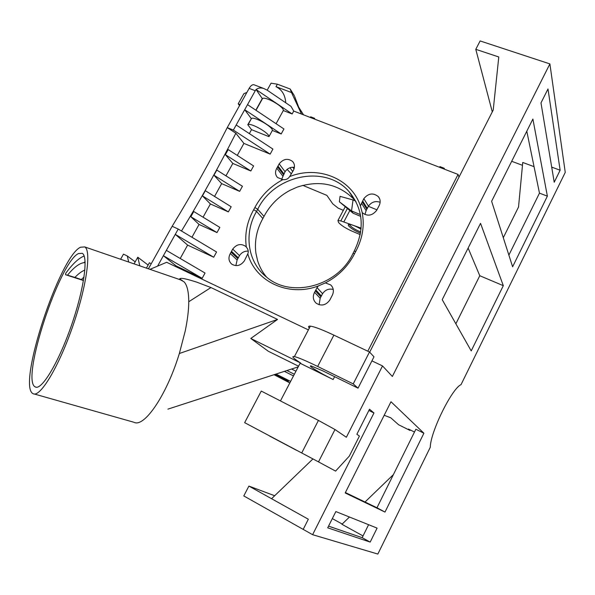 <?xml version="1.0" encoding="UTF-8"?>
<svg xmlns="http://www.w3.org/2000/svg" width="595" height="595" viewBox="0 0 595 595"><rect width="100%" height="100%" fill="white"/><g stroke="black" fill="none" stroke-linecap="round" stroke-linejoin="round"><path stroke-width="0.89" d="M78.555 253.552L82.281 253.321C88.581 256.564 83.865 290.115 70.969 326.744C58.154 363.419 41.367 390.908 35.224 386.899C20.423 380.309 59.604 261.421 78.555 253.552M85.137 262.574C80.176 262.633 74.293 266.835 67.503 275.18L65.547 274.726L65.718 273.336C72.553 263.912 78.696 258.141 84.148 256.006M84.036 276.98L81.337 279.553L74.903 277.419C78.488 273.685 81.812 271.238 84.869 270.078M248.256 251.157C244.612 250.912 241.696 252.392 239.502 255.605L238.305 257.799L231.507 251.328L230.287 253.559C228.138 257.724 228.614 261.242 231.715 264.12C236.475 266.835 240.7 265.742 244.374 260.848L247.817 253.79C255.143 281.465 288.389 297.411 318.325 285.942L317.038 287.63L322.572 293.692L320.17 298.266L319.121 304.752M247.817 253.79C248.732 251.611 248.241 249.372 246.33 247.074L245.423 246.174C240.737 243.333 236.505 244.307 232.719 249.104L239.502 255.605M321.367 295.975L315.819 289.958L314.584 292.286C312.479 296.496 313.007 300.133 316.168 303.205C321.345 306.358 325.882 305.324 329.771 300.111L332.33 295.232C334.122 291.26 333.587 287.831 330.723 284.938L325.361 282.9C338.317 276.184 348.068 266.419 354.613 253.604L352.976 253.455C337.923 286.217 291.171 298.519 266.567 277.106C247.565 262.254 243.593 233.418 256.542 211.433L253.701 209.656C246.984 221.675 244.53 234.147 246.33 247.074M325.361 282.9L318.325 285.942M354.613 253.604L355.795 251.335L354.159 251.194L352.976 253.455M356.011 201.735L354.025 199.37C338.503 183.907 319.575 179.824 297.24 187.105L289.899 190.385C278.586 196.499 269.952 205.171 264.009 216.409L262.864 218.521L256.542 211.433L257.717 209.284L254.876 207.506L253.701 209.656M360.384 205.937L362.214 212.66C367.465 216.61 372.291 215.807 376.702 210.266L379.171 205.543C380.711 202.293 380.443 199.34 378.39 196.692C373.258 192.549 368.402 193.204 363.828 198.656L360.384 205.937C351.34 178.321 317.842 165.179 289.631 176.603L293.432 170.289C295.046 166.964 294.77 164.034 292.614 161.498C287.861 158.01 283.384 158.798 279.167 163.87L285.057 171.71L281.539 179.504M355.795 251.335C362.541 238.647 364.683 225.758 362.214 212.66M264.009 216.409L257.717 209.284C274.221 174.722 325.874 164.153 349.191 191.798C363.307 209.15 364.966 228.949 354.159 251.194M279.167 163.87L276.809 168.184C274.92 171.71 275.165 174.818 277.545 177.526L282.937 179.601C270.68 186.109 261.324 195.405 254.876 207.506M282.937 179.601C285.86 179.973 288.092 178.976 289.631 176.603M262.864 218.521C256.646 229.663 254.333 241.25 255.924 253.277L257.583 260.647C259.48 266.768 262.484 272.257 266.59 277.121M276.809 168.184L282.744 175.964M256.133 89.592L292.145 113.965L283.309 110.544C284.284 107.055 266.411 96.569 262.611 98.42L262.261 98.592L256.133 89.592C257.999 87.919 260.521 87.547 263.697 88.469L267.192 90.187L290.985 106.356L293.737 111.064L301.524 114.069L291.49 92.53L275.983 86.662L277.352 84.185L290.167 89.012L291.49 92.53M67.503 275.18L74.888 277.411M65.547 274.726L83.471 280.513M81.344 279.553L83.508 280.297M274.429 374.575L288.59 381.678C288.225 380.897 283.904 378.398 275.619 374.188M361.053 229.179C356.234 226.345 352.359 224.746 349.421 224.382L348.261 224.687L348.506 225.743C350.753 228.287 354.754 230.793 360.503 233.24M349.577 224.389L349.845 225.23C351.883 227.543 355.498 229.804 360.704 232.013M342.192 524.039L332.322 518.595M296.726 450.341L244.657 422.658L318.504 461.884L334.985 429.531L346.372 437.265L382.526 365.925L392.35 376.479L549.892 63.903L565.25 172.401L461.043 384.623C451.843 388.55 430.386 432.059 430.282 447.262L377.847 554.057L312.613 534.689L243.786 495.933L248.903 486.078L308.336 519.219L271.565 498.722L312.844 459.013M274.667 495.739L248.903 486.078M303.197 529.386L308.336 519.219L303.197 529.386M294.354 374.255L286.894 370.529M284.365 371.354L293.491 375.906M276.021 374.062L290.628 381.395M274.042 374.701L289.832 382.935M328.552 526.114L362.169 537.679L328.537 526.144M363.032 535.939L341.932 524.292L349.458 517.025M393.399 474.602L365.018 502.002M310.3 117.453L310.649 116.799L314.524 118.286L315 119.268M360.243 234.653L352.002 231.135C345.487 228.19 341.009 225.312 338.562 222.5L337.945 220.514L340.823 220.931L361.143 228.123M353.014 213.159L351.533 210.928L339.351 201.794L353.014 213.159L360.711 216.387M244.657 422.658L261.272 391.079L318.429 420.412L301.732 452.944M455.867 323.806L479.778 275.73L468.124 248.07M511.685 161.297L522.47 165.313M296.697 450.4L269.699 436.113M280.446 400.918L300.103 363.248L333.148 379.528L334.621 376.665M80.526 247.23C59.619 256.363 16.846 386.207 33.052 393.652C39.768 398.048 58.221 367.911 72.322 327.533C86.513 287.199 91.623 250.465 84.735 246.925L80.526 247.23M167.887 409.137L298.214 366.862M128.691 262.031L127.293 255.976L123.485 254.139L120.599 259.249M127.293 255.976L135.191 261.845M139.818 265.853L137.787 257.226L134.054 263.875M137.787 257.226L148.125 265.058M239.54 105.583L238.223 103.805L243.883 93.668L246.873 92.448M333.148 379.528C320.415 373.31 306.715 364.869 311.245 365.97L322.996 370.96L358.026 388.163L353.229 383.894L317.656 366.446C306.023 360.786 298.281 357.506 294.413 356.591C291.067 356.033 293.164 358.19 300.72 363.062L250.785 338.473L268.308 351.258L298.556 366.208M345.397 492.548L376.977 507.766L415.868 429.233L423.9 433.22L384.995 512.072L345.189 492.965L390.982 401.744L423.9 433.22M368.595 524.701L362.206 537.597M410.193 429.91L409.948 430.408L408.423 429.032L414.477 432.037M146.415 268.122L149.382 262.797L151.264 263.704M360.414 214.639L351.533 210.928L353.036 199.957L355.654 201.043M339.351 201.794L340.05 196.343L353.036 199.957M343.337 210.325L338.205 208.168L332.761 203.847L326.871 195.376L302.781 185.357M291.461 173.918L287.102 169.374M292.747 171.561L289.943 167.745M292.792 167.21L294.034 168.921M314.524 118.286L314.681 119.141M409.948 430.408L398.613 424.763L390.744 417.779L384.184 415.288M368.379 206.301L376.925 209.834M534.05 166.66L522.745 162.465L518.535 207.008L503.296 237.71M549.892 63.903L480.135 40.943L475.784 49.318L498.781 56.979L493.218 110.053L369.666 352.18M439.556 167.299L439.913 166.6L444.22 168.259L444.591 169.24M318.504 461.884L335.595 471.091L349.325 456.075L359.417 436.068L356.874 434.246L369.517 409.211L373.958 412.975L368.893 410.453M334.985 429.531L318.429 420.412M312.613 534.689L373.958 412.975M547.378 196.149L512.615 266.783L491.619 201.274L532.889 119.06L547.378 196.149L539.472 193.144L526.791 131.198M384.995 512.072L376.977 507.766M370.179 542.105L377.089 528.107L335.855 511.566L327.696 527.817L370.179 542.105L362.169 537.679M560.133 170.222L547.988 88.975L540.989 102.913L554.22 182.241L560.133 170.222L552.234 167.307L551.855 168.073M479.778 275.73L503.311 285.674L471.21 350.901L442.211 299.687L480.544 223.333L503.311 285.674M475.784 49.318L492.288 111.875M371.92 360.868L382.526 365.925M358.026 388.163L373.987 356.807L369.502 352.002L353.229 383.894M309.326 328.105C308.046 326.61 308.389 325.948 310.359 326.134C314.391 326.67 322.237 329.667 333.884 335.134L369.502 352.002M250.785 338.473L277.538 319.433L179.355 353.504L178.47 356.301C165.908 396.047 144.451 427.091 134.344 422.457L134.336 422.457M180.434 279.814L184.034 281.799C187.142 285.087 188.712 291.728 188.756 301.739L210.95 287.549L277.538 319.433M188.756 301.739C188.719 310.055 187.537 319.82 185.216 331.043L179.355 353.504M179.088 279.353L180.069 278.609C182.011 277.382 192.921 280.989 196.536 282.067L210.95 287.549M238.223 103.805L240.12 104.556M294.406 167.344C290.531 166.883 287.415 168.34 285.057 171.71M333.252 289.467C328.857 288.382 325.294 289.795 322.572 293.692M238.305 257.799L237.115 259.993L235.865 265.638M380.138 202.293C375.415 200.671 371.518 201.965 368.454 206.167L366.118 210.6L364.936 214.55M285.756 102.809C285.213 95.036 281.956 89.652 275.983 86.662M270.271 84.602L271.06 83.188L277.352 84.185M294.651 96.479L298.564 106.825M294.339 95.669L290.167 89.012M508.874 255.106L539.472 193.144M149.962 269.342L166.674 262.291L308.389 329.89M180.211 258.483L187.618 245.103L175.28 234.356L178.225 229.06L172.163 226.271C191.925 193.918 210.288 161.029 227.245 127.613L235.851 133.228C219.079 166.325 200.961 198.916 181.497 231.016M148.415 268.806L172.163 226.271M187.618 245.103L213.702 257.219L175.28 234.356L157.586 266.121M254.303 84.892L253.82 84.706C252.258 84.527 250.703 85.754 249.141 88.387L227.245 127.613L233.352 130.082L236.193 124.98L272.919 149.077L270.16 154.12L233.352 130.082M249.141 88.387L255.262 90.73L236.193 124.98M283.904 173.837L277.991 166.027M277.545 166.831L283.473 174.633M315.357 290.829L320.921 296.838M314.584 292.286L320.17 298.266M317.038 287.63L315.819 289.958M231.046 252.161L237.859 258.617M230.287 253.559L237.115 259.993M232.719 249.104L231.507 251.328M363.828 198.656L368.454 206.167M367.286 208.384L362.638 200.902M362.191 201.75L366.847 209.217M361.448 203.155L366.118 210.6M301.524 114.069L458.061 174.432L459.035 177.035M367.792 351.191L458.061 174.432M175.711 266.605L176.105 265.906L163.387 255.701L202.151 278.311L205.044 273.031L166.362 250.361M176.105 265.906L202.151 278.311M178.225 229.06L216.573 251.983L213.702 257.219M216.989 232.578L190.861 216.751L199.05 224.456L216.989 232.578L219.83 227.402L193.762 211.53L190.861 216.751M228.354 211.894L202.449 195.896L210.392 203.966L228.354 211.894L231.172 206.755L205.327 190.72L202.449 195.896M239.636 191.367L213.955 175.205L221.645 183.624L239.636 191.367L242.433 186.265L216.811 170.073L213.955 175.205M250.83 170.988L225.364 154.678L232.824 163.439L250.83 170.988L253.611 165.931L228.197 149.576L225.364 154.678M191.954 237.264L199.05 224.456M203.066 217.197L210.392 203.966M214.55 196.447L221.645 183.624M225.951 175.852L232.824 163.439M237.264 155.414L243.913 143.41L235.851 133.228M243.913 143.41L270.16 154.12M268.962 136.649L272.369 130.454C273.209 127.196 255.233 116.724 251.551 118.353L247.773 124.697L251.521 129.658L268.962 136.649C269.766 133.459 251.759 123.001 248.115 124.556L247.773 124.697M251.209 118.502L244.701 109.703L281.19 133.964L283.934 128.966L247.52 104.638M249.335 133.607L251.521 129.658M272.369 130.454L281.19 133.964M276.073 123.715L283.309 110.544M262.261 98.592L255.828 110.187M255.262 90.73L256.014 89.548M292.145 113.965L293.737 111.064M85.107 261.681L83.917 262.626M291.572 369.012L295.953 371.191M349.83 210.533L343.836 221.898M340.823 220.931L347.383 208.51M317.656 366.446L333.884 335.134M298.809 107.487L303.443 114.813M36.355 387.219L35.224 386.899M245.423 246.174L246.367 247.118M345.234 206.733L337.945 220.514M294.413 356.591L310.359 326.134M180.069 278.609L181.133 279.985M182.271 280.446L84.735 246.925M133.726 422.212L34.287 394.002M267.185 90.18L271.06 83.188M298.683 107.145L303.554 114.85M292.614 161.498L293.67 162.971M330.723 284.938L332.062 286.478M349.191 191.798L354.025 199.37M378.39 196.692L379.729 199.005M248.115 124.556L251.551 118.353M256.014 110.313L262.611 98.42M253.82 84.706L263.697 88.469"/></g></svg>

